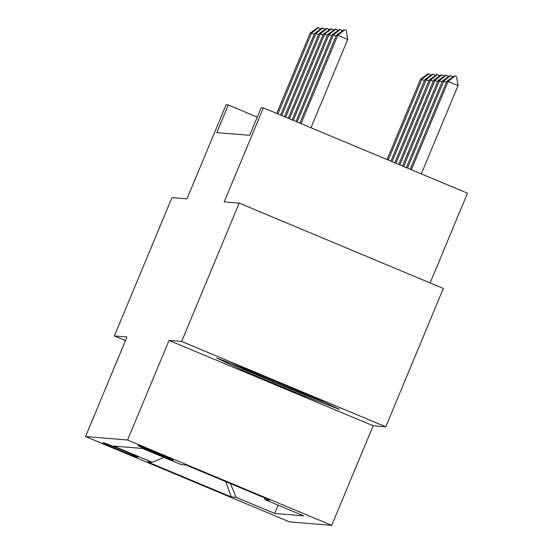 <?xml version="1.0" encoding="UTF-8"?>
<svg xmlns="http://www.w3.org/2000/svg" width="553" height="553" viewBox="0 0 553 553"><rect width="100%" height="100%" fill="white"/><g stroke="black" fill="none" stroke-linecap="round" stroke-linejoin="round"><path stroke-width="0.83" d="M137.863 445.476A19.182 0.435 -157.4 0 0 137.808 445.49A19.182 0.435 -157.4 0 0 154.736 453.004A19.182 0.435 -157.4 0 0 173.172 460.241A19.182 0.435 -157.4 0 0 173.227 460.234A19.182 0.435 -157.4 0 0 156.305 452.72A19.182 0.435 -157.4 0 0 137.863 445.476M430.123 282.942L467.485 193.184L263.352 107.835L261.161 107.655L249.645 135.319L216.783 132.637L228.299 104.973L226.108 104.793L186.955 198.852L171.948 197.621L114.374 335.941L125.469 340.579M385.766 426.792L443.34 288.466L239.207 203.117L181.633 341.436L169.031 340.406L127.577 440.001L331.71 525.35L373.164 425.762L385.766 426.792L181.633 341.436M127.577 440.001L85.515 436.566L289.648 521.914L331.71 525.35M137.089 457.11L138.05 457.186A18.581 0.422 -157.4 0 0 138.105 457.179A18.581 0.422 -157.4 0 0 121.708 449.9A18.581 0.422 -157.4 0 0 103.846 442.884L102.886 442.808A18.581 0.422 -157.4 0 0 102.83 442.815A18.581 0.422 -157.4 0 0 119.227 450.094A18.581 0.422 -157.4 0 0 137.089 457.11L137.268 456.681M230.47 483.605L236.083 497.306L274.703 513.454L303.618 515.818L265.005 499.67L269.823 500.064L185.96 464.997L181.142 464.603L142.522 448.455L113.607 446.098L152.22 462.246L163.937 457.414M236.083 497.306L231.265 496.912L147.402 461.852L152.22 462.246M263.352 107.835L224.2 201.893L239.207 203.117M85.515 436.566L126.969 336.971L114.374 335.941M257.242 117.07L228.299 104.973M278.152 505.166L274.703 513.454M265.005 499.67L264.203 497.714M225.845 481.677L231.265 496.912M169.031 340.406L373.164 425.762M251.491 371.139L216.527 357.943L243.037 370.448L304.509 396.155L339.48 409.351L312.963 396.847L251.491 371.139M305 394.98L304.509 396.155M243.527 369.259L243.037 370.448M314.187 34.321L311.484 33.194L277.882 113.911M276.728 113.427L310.171 33.083L317.629 27.65L319.945 28.397L320.104 29.399M318.286 27.705L311.484 33.194L310.171 33.083M424.524 80.462L420.508 79.224L387.065 159.561M420.508 79.224L427.974 73.784L430.282 74.531L430.448 75.533M388.227 160.045L421.828 79.328L428.63 73.839M242.933 367.911A38.966 0.885 -157.4 0 0 258.064 374.844A38.966 0.885 -157.4 0 0 294.694 390.148A38.966 0.885 -157.4 0 0 314.415 397.531M325.081 402.563L304.15 394.662L244.585 369.757L231.645 363.653M318.569 34.68L315.867 33.553L281.747 115.522M280.585 115.038L314.553 33.443L322.012 28.009L324.321 28.756L324.487 29.751M322.669 28.065L315.867 33.553L314.553 33.443M322.945 35.039L320.249 33.906L285.604 117.139M284.442 116.655L318.929 33.802L326.394 28.369L328.703 29.109L328.869 30.111M327.051 28.417L320.249 33.906L318.929 33.802M327.328 35.399L324.625 34.265L289.461 118.75M288.307 118.266L323.311 34.162L330.777 28.721L333.086 29.468L333.252 30.47M331.434 28.777L324.625 34.265L323.311 34.162M331.71 35.751L329.007 34.625L293.318 120.36M292.164 119.877L327.694 34.514L335.153 29.081L337.468 29.827L337.634 30.83M335.816 29.136L329.007 34.625L327.694 34.514M428.907 80.814L424.891 79.577L390.93 161.172M424.891 79.577L432.356 74.143L434.665 74.89L434.831 75.892M392.084 161.663L426.204 79.687L433.013 74.199M433.289 81.173L429.273 79.936L394.787 162.789M429.273 79.936L436.732 74.503L439.047 75.249L439.213 76.245M395.941 163.273L430.587 80.047L437.388 74.558M437.672 81.533L433.656 80.296L398.644 164.4M433.656 80.296L441.114 74.862L443.43 75.602L443.596 76.604M399.805 164.884L434.969 80.399L441.771 74.911M442.054 81.892L438.038 80.655L402.501 166.018M438.038 80.655L445.497 75.215L447.812 75.961L447.971 76.964M403.662 166.501L439.352 80.759L446.153 75.27M336.093 36.111L333.39 34.984L297.182 121.978M296.021 121.494L332.077 34.874L339.535 29.44L341.851 30.187L342.017 31.182M340.192 29.496L333.39 34.984L332.077 34.874M446.437 82.245L442.421 81.015L406.365 167.628M442.421 81.015L449.879 75.574L452.188 76.321L452.354 77.323M407.52 168.112L443.734 81.118L450.536 75.63M299.878 123.105L336.459 35.233L343.918 29.8L344.574 29.848L337.772 35.344L347.706 39.491L310.966 127.743M336.459 35.233L337.772 35.344L301.039 123.589M344.574 29.848L346.233 30.546L347.706 39.491M421.31 173.877L458.043 85.632L448.117 81.478L446.803 81.367L410.222 169.246M446.803 81.367L454.262 75.934L454.919 75.989L456.571 76.68L458.043 85.632M411.377 169.73L448.117 81.478L454.919 75.989"/></g></svg>
